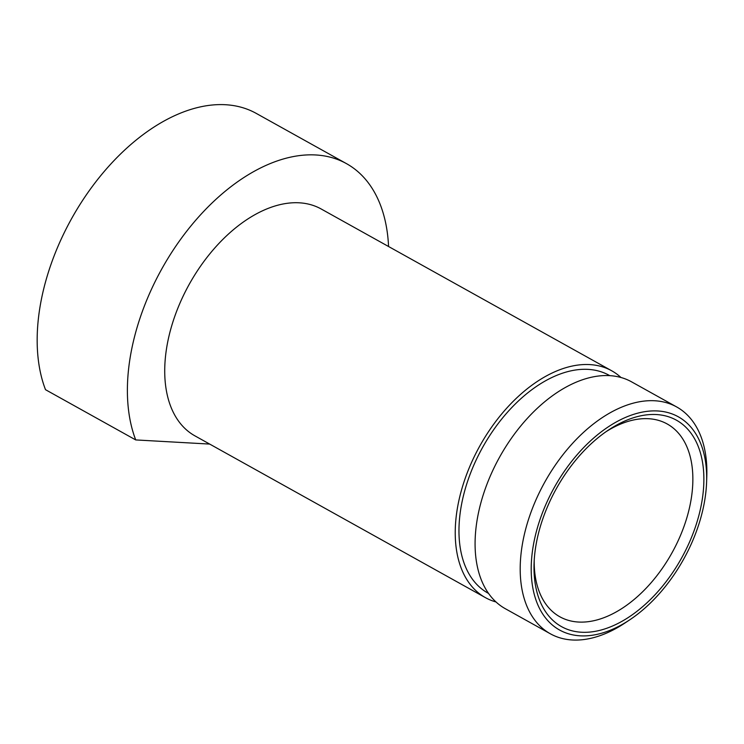<?xml version="1.0" encoding="UTF-8"?>
<svg xmlns="http://www.w3.org/2000/svg" width="744" height="744" viewBox="0 0 744 744"><rect width="100%" height="100%" fill="white"/><g stroke="black" fill="none" stroke-linecap="round" stroke-linejoin="round"><path stroke-width="1.12" d="M346.481 163.643A181.741 110.131 -60.9 0 0 184.977 233.467A181.741 110.131 -60.9 0 0 135.724 439.927L45.505 389.689A181.741 110.131 -60.9 0 1 94.758 183.219A181.741 110.131 -60.9 0 1 256.262 113.404L346.481 163.643A181.741 110.131 -60.9 0 1 388.563 246.515M135.724 439.927L209.668 444.075M542.711 519.126A118.138 71.591 -60.9 0 1 608.527 430.004A118.138 71.591 -60.9 0 1 688.154 429.669A118.138 71.591 -60.9 0 1 695.166 527.663A118.138 71.591 -60.9 0 1 598.111 630.754A118.138 71.591 -60.9 0 1 534.062 563.72A118.138 71.591 -60.9 0 1 542.711 519.126M540.2 518.977A122.025 73.944 -60.9 0 1 640.454 412.502A122.025 73.944 -60.9 0 1 706.614 481.74A122.025 73.944 -60.9 0 1 697.677 527.803A122.025 73.944 -60.9 0 1 629.694 619.864A122.025 73.944 -60.9 0 1 547.445 620.208A122.025 73.944 -60.9 0 1 540.2 518.977M629.694 619.864L624.969 623.007A129.819 78.669 -60.9 0 1 550.365 633.795A129.819 78.669 -60.9 0 1 529.765 515.685A129.819 78.669 -60.9 0 1 676.687 406.959A129.819 78.669 -60.9 0 1 706.8 476.067L706.614 481.74M550.365 633.795L505.26 608.676A129.819 78.669 -60.9 0 1 484.651 490.566A129.819 78.669 -60.9 0 1 631.572 381.839L676.687 406.959M495.997 601.961A129.819 78.669 -60.9 0 1 485.404 597.627L194.9 435.844A129.819 78.669 -60.9 0 1 174.291 317.734A129.819 78.669 -60.9 0 1 321.222 209.008L611.726 370.791A129.819 78.669 -60.9 0 1 620.989 377.506M488.538 593.424L487.934 593.089A124.62 75.525 -60.9 0 1 468.153 479.703A124.62 75.525 -60.9 0 1 609.197 375.329L609.801 375.664M485.404 597.627A129.819 78.669 -60.9 0 1 464.805 479.508A129.819 78.669 -60.9 0 1 611.726 370.791M606.128 431.641A110.345 66.867 -60.9 0 1 678.844 433.613A110.345 66.867 -60.9 0 1 684.731 524.371A110.345 66.867 -60.9 0 1 595.209 620.394A110.345 66.867 -60.9 0 1 534.192 560.818"/></g></svg>
